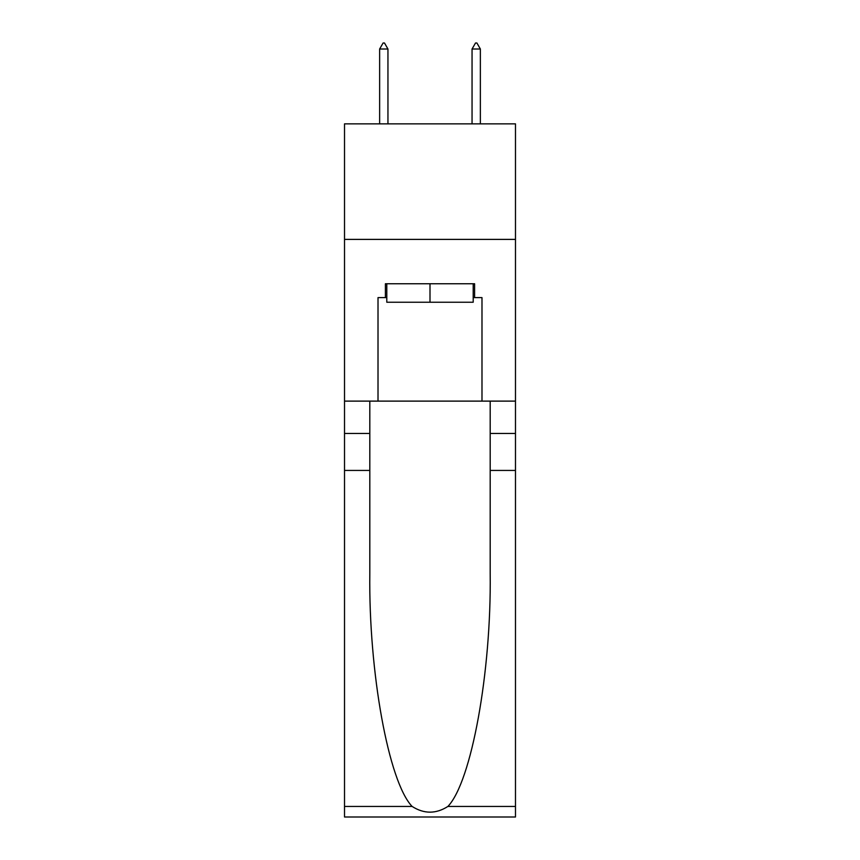 <?xml version="1.0" encoding="UTF-8"?>
<svg xmlns="http://www.w3.org/2000/svg" width="860" height="860" viewBox="0 0 860 860"><rect width="100%" height="100%" fill="white"/><g stroke="black" fill="none" stroke-linecap="round" stroke-linejoin="round"><path stroke-width="1.29" d="M515.484 239.392L515.484 123.861L344.516 123.861L344.516 239.392L515.484 239.392L515.484 401.115L481.987 401.115L481.987 297.614L474.591 297.614L474.591 283.746L385.409 283.746L385.409 297.614L386.796 297.614M473.204 283.746L473.204 302.236L386.796 302.236L386.796 283.746M430 283.746L430 302.236M447.877 806.454L515.484 806.454L515.484 817L344.516 817L344.516 470.431L369.811 470.431L369.811 573.47C368.585 671.95 388.559 781.966 412.123 806.454C424.034 814.054 435.945 814.054 447.877 806.454C471.441 781.966 491.415 671.95 490.189 573.47L490.189 401.115M490.189 470.431L515.484 470.431L515.484 401.115M344.516 470.431L344.516 239.392M369.811 401.115L369.811 470.431M515.484 806.454L515.484 470.431M344.516 401.115L378.013 401.115L378.013 297.614L385.409 297.614M378.013 401.115L481.987 401.115M473.204 297.614L474.591 297.614M387.946 49.009L384.485 43L383.098 43L379.636 49.009L387.946 49.009L387.946 123.861M379.636 49.009L379.636 123.861M475.515 43L476.902 43L480.364 49.009L472.054 49.009L475.515 43M480.364 123.861L480.364 49.009M472.054 123.861L472.054 49.009M490.189 433.462L515.484 433.462M369.811 433.462L344.516 433.462M344.516 806.454L412.123 806.454"/></g></svg>
